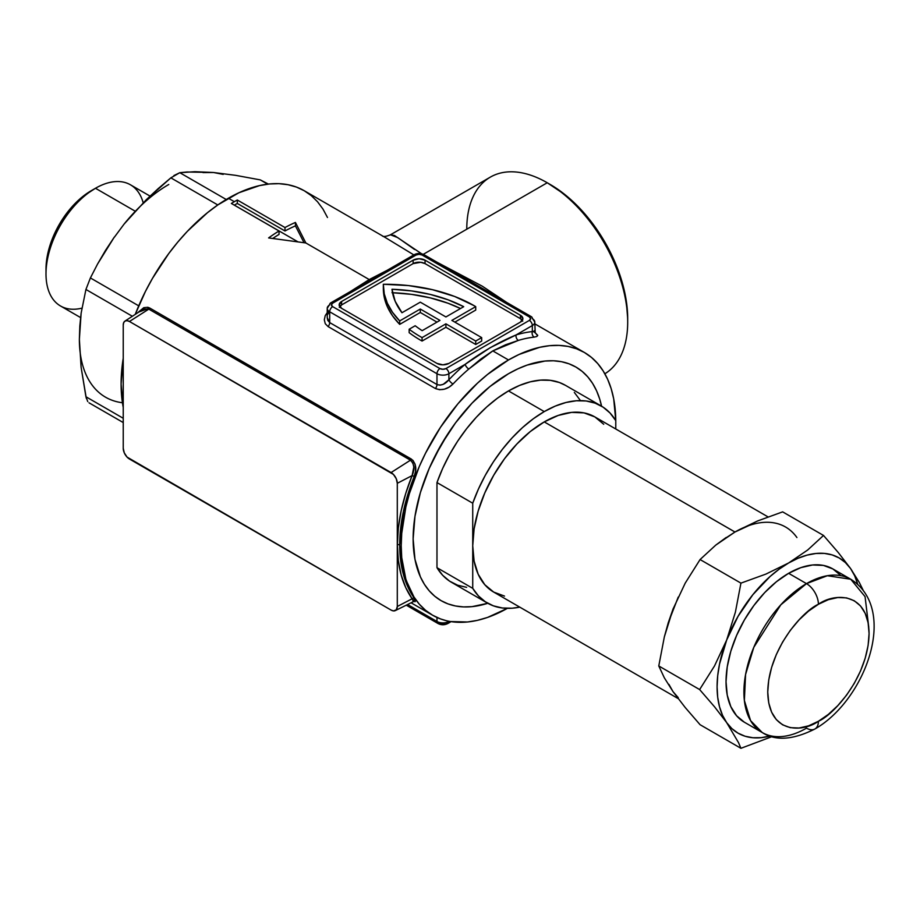 <?xml version="1.0" encoding="UTF-8"?>
<svg xmlns="http://www.w3.org/2000/svg" width="920" height="920" viewBox="0 0 920 920"><rect width="100%" height="100%" fill="white"/><g stroke="black" fill="none" stroke-linecap="round" stroke-linejoin="round"><path stroke-width="1.38" d="M627.693 322.115L627.693 318.676A109.572 63.261 -120 0 0 550.217 184.483L547.239 182.758A113.792 65.7 60 0 1 627.693 322.115A113.792 65.7 60 0 1 604.865 373.773A113.792 65.7 -120 0 0 621.368 282.359A113.792 65.7 -120 0 0 547.239 182.758L423.246 254.345L547.239 182.758A113.792 65.7 -120 0 0 490.337 177.123L390.39 234.83L394.404 235.451L421.693 253.828M466.773 229.206A113.792 65.7 60 0 1 547.239 182.758L565.328 194.925L579.865 208.403L593.262 224.411L605.004 242.316L614.64 261.43L621.793 281.037L626.209 300.368L627.693 318.676M575.92 367.057A134.86 77.866 -60 0 0 508.495 373.727L517.845 368.862L508.495 373.727A134.86 77.866 -60 0 0 420.394 492.568A134.86 77.866 -60 0 0 441.071 600.633L434.78 596.252L429.203 590.801L424.396 584.303L420.394 576.851L414.966 559.325L413.137 538.901A134.86 77.866 -60 0 1 508.495 373.727L489.888 386.584L472.006 403.178L455.515 422.878L441.071 444.912L429.203 468.441L420.394 492.568L414.966 516.361L413.137 538.901A134.86 77.866 -60 0 0 487.796 603.279A134.86 77.866 -60 0 1 441.071 600.633L447.994 603.888L455.515 605.981L463.542 606.912L472.006 606.648L487.796 603.279L472.006 606.648L463.542 606.912L455.515 605.981L447.994 603.888L441.071 600.633L434.78 596.252L429.203 590.801L424.396 584.303L420.394 576.851L414.966 559.325L413.137 538.901L414.966 516.361L420.394 492.568L429.203 468.441L434.78 456.55L447.994 433.653L455.515 422.878L472.006 403.178L480.815 394.45L489.888 386.584L508.495 373.727A134.86 77.866 -60 0 1 601.577 406.203L599.748 399.199L601.577 406.203A134.86 77.866 -60 0 0 575.92 367.057L582.21 371.427L587.788 376.889L592.595 383.387L596.597 390.839L599.748 399.199L596.597 390.839L592.595 383.387L587.788 376.889L582.21 371.427L575.92 367.057L568.985 363.803L575.92 367.046M413.54 601.496L412.114 598.782L397.291 606.487L397.291 483.299L412.114 475.594L414.276 476.399C404.639 500.33 399.774 523.158 399.683 544.893A1.69 0.977 0 0 0 397.359 544.858C397.452 522.882 402.373 499.801 412.114 475.594L405.743 493.396L401.108 511.06L398.303 528.31L397.359 544.858L398.303 560.418L401.108 574.747L405.743 587.604L412.114 598.782L397.291 606.487A8.786 5.071 60 0 1 395.312 610.592A8.786 5.071 60 0 1 391.08 610.075L129.444 459.011A8.786 5.071 60 0 1 123.234 448.258L123.234 325.07A8.786 5.071 60 0 1 124.89 321.149A8.786 5.071 60 0 1 129.444 321.483L148.798 309.131L410.447 460.195L391.08 472.546A8.786 5.071 60 0 1 397.291 483.299L412.114 475.594L413.816 467.038L412.884 463.001L410.447 460.195L391.08 472.546L129.444 321.483L148.798 309.131L143.439 309.016L124.89 321.149M383.329 285.016L383.329 288.454A126.431 72.99 0 0 0 399.694 324.369L399.694 320.93L392.506 312.305L387.32 303.221L384.249 293.813L383.329 284.268A126.431 72.99 180 0 1 474.03 305.635A126.431 72.99 180 0 1 475.72 306.636L451.869 320.401L481.678 337.605L475.72 341.044L445.912 323.84L422.073 337.605A126.431 72.99 180 0 1 409.159 329.233L409.159 332.672A126.431 72.99 0 0 0 422.073 341.044A126.431 72.99 180 0 1 409.159 332.672L409.159 329.233L415.184 325.749A118.001 68.126 0 0 0 422.165 330.659L439.955 320.401L420.291 309.039L399.694 320.93A126.431 72.99 180 0 1 383.329 285.016A126.431 72.99 180 0 1 383.329 284.268L408.342 285.556L432.411 289.673L454.606 296.459L474.03 305.635A126.431 72.99 180 0 1 475.72 306.636L475.72 310.074L454.859 322.115L475.72 310.074L475.72 306.636L451.869 320.401L481.678 337.605L481.678 341.044L475.72 344.482L445.912 327.278L422.073 341.044L422.073 337.605L422.073 341.044L445.912 327.278L445.912 323.84L445.912 327.278L475.72 344.482L475.72 341.044L475.72 344.482L481.678 341.044L481.678 337.605L475.72 341.044L445.912 323.84L422.073 337.605A126.431 72.99 180 0 1 409.159 329.233L415.184 325.749A118.001 68.126 180 0 0 422.165 330.659L439.955 320.401L420.291 309.039L420.291 312.478L399.694 324.369L392.506 315.755L387.32 306.659L384.249 297.263L383.329 287.707M349.933 291.835L369.23 279.565L305.854 242.972L268.605 237.923A151.719 87.596 -60 0 1 279.036 230.977L279.036 234.416A151.719 87.596 120 0 0 272.849 238.395A151.719 87.596 -60 0 1 279.036 234.416L279.036 230.977L231.357 203.446A151.719 87.596 -60 0 1 234.335 201.687L228.378 198.237A151.719 87.596 120 0 0 135.32 314.191L145.452 291.41L152.513 278.323L168.774 253.529L177.802 242.064L187.323 231.368L207.448 212.704L217.856 204.907L238.889 192.763L259.52 185.598L269.433 183.965L278.944 183.666L287.971 184.713L296.435 187.07L304.233 190.727L311.305 195.649L317.572 201.802L322.989 209.105L327.485 217.488M385.618 237.716L304.233 190.727A151.719 87.596 120 0 0 228.378 198.237L234.335 201.687A151.719 87.596 -60 0 1 237.314 200.008L237.314 203.446A151.719 87.596 120 0 0 234.335 205.125L297.689 241.695L234.335 205.125A151.719 87.596 120 0 0 234.289 205.148A151.719 87.596 -60 0 1 234.335 205.125A151.719 87.596 -60 0 1 237.314 203.446L237.314 200.008L284.993 227.539A151.719 87.596 -60 0 1 295.423 222.444L305.854 242.972L369.23 279.565L387.228 270.308M506.851 302.542L437.322 262.395L482.356 286.235L506.828 302.519M123.234 358.236A151.719 87.596 120 0 0 123.234 407.41L121.095 384.054L123.234 358.236M444.544 623.737L439.955 623.208A4.209 2.438 -60 0 1 437.851 623.415A4.209 2.438 -60 0 1 436.977 621.483L436.977 617.469L436.977 621.483A8.429 4.865 0 0 0 448.891 621.483L467.44 621.989L477.353 620.367L487.565 617.423L507.38 608.35A151.719 87.596 -60 0 1 432.641 615.238A151.719 87.596 -60 0 1 409.377 493.66A151.719 87.596 -60 0 1 508.495 359.961L492.798 350.899L480.7 359.145L468.82 369.012A151.719 87.596 120 0 0 453.008 384.008L449.075 387.136L444.406 389.171L439.587 389.723L435.367 388.516L328.084 326.577L325.266 323.714L324.311 319.827L325.231 315.629L327.842 311.753M141.645 309.983L148.798 309.131A1.69 0.977 -60 0 0 149.718 308.016L411.355 459.068A1.69 0.977 -60 0 1 410.447 460.195A1.69 0.977 120 0 0 411.355 459.068C416.047 463.427 417.024 469.2 414.276 476.399L412.114 475.594C414.931 469.142 414.368 464.013 410.447 460.195L148.798 309.131A1.69 0.977 120 0 0 149.718 308.016L138.218 312.259L143.796 307.671L147.821 307.291L149.718 308.016L412.976 460.379L415.127 464.312L415.553 471.626L403.385 511.474L399.683 544.893L403.385 574.459L415.553 600.392L415.127 601.714L412.988 601.001M123.234 385.986L123.234 384.583M533.945 331.591L537.717 335.294L536.797 336.49L534.186 337.134A151.719 87.596 120 0 0 518.362 340.411L505.632 344.747L492.798 350.899L508.495 359.961A151.719 87.596 -60 0 1 584.349 352.452A151.719 87.596 -60 0 1 615.768 420.624L613.709 398.923L611.156 388.608L607.614 379.212L603.106 370.829L597.689 363.526L591.422 357.374L584.349 352.452L576.553 348.795L568.1 346.438L559.061 345.402L549.55 345.69L539.637 347.323L519.006 354.487L508.495 359.961L487.565 374.428L477.353 383.284L457.918 403.788L440.438 427.374L425.569 453.134L419.29 466.52L409.377 493.66L405.835 507.15L401.729 533.335L401.212 545.778L401.729 557.623L405.835 579.071L409.377 588.466L413.885 596.861L419.29 604.164L425.569 610.305L432.641 615.238L440.438 618.895L448.891 621.483A8.429 4.865 180 0 1 436.977 621.483L407.594 604.52L436.977 621.483A4.209 2.438 120 0 0 437.851 623.415L406.26 605.176M413.839 254.909L385.112 237.417M437.851 623.415C441.151 625.209 444.544 625.209 448.017 623.415A4.209 2.438 -120 0 0 448.891 621.483A4.209 2.438 60 0 1 448.017 623.415A4.209 2.438 60 0 1 445.912 623.208M328.084 326.577A4.209 2.438 -60 0 0 329.693 322.586L436.977 384.525A4.209 2.438 -60 0 1 435.367 388.516L328.084 326.577A4.209 2.438 120 0 0 329.693 322.586L327.221 317.63L327.761 320.367L329.693 322.586L329.693 311.788L436.977 373.727L436.977 384.525L329.693 322.586L329.693 311.788L436.977 373.727A8.429 4.865 0 0 0 448.891 373.727A8.429 4.865 180 0 1 436.977 373.727L436.977 384.525L440.001 385.169L443.302 384.272L448.891 379.753L448.891 373.727L465.152 364.343A155.928 90.022 120 0 0 448.891 379.753L448.891 373.727L465.152 364.343L490.222 347.691L516.074 334.949L532.335 325.553L532.335 331.579A155.928 90.022 120 0 0 516.074 334.949L532.335 325.553L532.335 331.579L534.577 331.625L534.267 330.728M327.221 317.63L327.221 308.349A8.429 4.865 0 0 0 329.693 311.788A8.429 4.865 180 0 1 327.221 308.349A8.429 4.865 180 0 1 329.693 304.911A4.209 2.438 60 0 1 330.567 302.979L414.011 254.805C417.312 253.011 420.704 253.011 424.178 254.805L531.461 316.744A4.209 2.438 120 0 0 529.356 316.952A4.209 2.438 180 0 1 529.356 320.401L445.912 368.575L442.934 369.276L439.955 368.575L332.672 306.636L331.441 304.911L332.672 303.186L416.116 255.012L419.094 254.299L422.073 255.012L529.356 316.952L530.587 318.676L529.356 320.401A4.209 2.438 60 0 1 532.335 325.553L532.335 325.553A8.429 4.865 0 0 0 534.808 322.115A8.429 4.865 180 0 1 532.335 325.553A4.209 2.438 -120 0 0 529.356 320.401L445.912 368.575A4.209 2.438 180 0 1 439.955 368.575L332.672 306.636A4.209 2.438 180 0 1 332.672 303.186L416.116 255.012A4.209 2.438 -120 0 0 414.011 254.805A4.209 2.438 60 0 1 416.116 255.012A4.209 2.438 180 0 1 422.073 255.012A4.209 2.438 -60 0 1 424.178 254.805A4.209 2.438 120 0 0 422.073 255.012L529.356 316.952A4.209 2.438 -60 0 1 531.461 316.744A4.209 2.438 -60 0 1 532.335 318.676A8.429 4.865 180 0 1 534.808 322.115L535.198 332.822L533.209 331.395M436.977 363.411L442.934 364.837L448.891 363.411L520.409 322.115L522.882 318.676L520.409 315.238L425.051 260.176L419.094 258.75L413.137 260.176L341.619 301.472L339.147 304.911L341.619 308.349L436.977 363.411L341.619 308.349A8.429 4.865 180 0 1 339.147 304.911A8.429 4.865 180 0 1 341.619 301.472L413.137 260.176A8.429 4.865 180 0 1 425.051 260.176L520.409 315.238A8.429 4.865 180 0 1 522.882 318.676A8.429 4.865 180 0 1 520.409 322.115L448.891 363.411A8.429 4.865 180 0 1 436.977 363.411M330.567 302.979A4.209 2.438 60 0 1 332.672 303.186A4.209 2.438 -120 0 0 330.567 302.979L327.221 308.349M329.693 311.788A4.209 2.438 -60 0 1 332.672 306.636A4.209 2.438 120 0 0 329.693 311.788M436.977 373.727A4.209 2.438 -60 0 1 439.955 368.575A4.209 2.438 120 0 0 436.977 373.727M448.891 373.727A4.209 2.438 -120 0 0 445.912 368.575A4.209 2.438 60 0 1 448.891 373.727M329.268 311.523L327.853 314.26M435.367 388.516A4.209 2.438 120 0 0 436.977 384.525C441.174 385.882 445.142 384.296 448.891 379.753A4.209 1.334 -136.4 0 0 453.008 384.008C447.522 389.344 441.634 390.839 435.367 388.516M448.891 379.753A155.928 90.022 -60 0 1 465.152 364.343A4.209 1.805 -130.4 0 0 468.82 369.012A151.719 87.596 120 0 0 453.008 384.008A4.209 1.334 43.6 0 1 448.891 379.753M350.002 291.767L369.23 279.565L387.124 270.33M465.152 364.343C481.7 351.992 498.674 342.194 516.074 334.949A4.209 2.932 -106.9 0 0 518.362 340.411L492.798 350.899L468.82 369.012A4.209 1.805 49.6 0 1 465.152 364.343M516.074 334.949A155.928 90.022 -60 0 1 532.335 331.579A4.209 3.174 -96 0 0 534.186 337.134A151.719 87.596 120 0 0 518.362 340.411A4.209 2.932 73.1 0 1 516.074 334.949M534.186 337.134A4.209 3.174 84 0 1 532.335 331.579L534.808 331.395M534.911 332.189L537.613 335.766M522.341 320.401A8.429 4.865 0 0 0 520.409 318.676L520.409 315.238L520.409 318.676L425.051 263.614L425.051 260.176L425.051 263.614A8.429 4.865 0 0 0 413.137 263.614L413.137 260.176L413.137 263.614L341.619 304.911L341.619 301.472L341.619 304.911A8.429 4.865 0 0 0 339.687 306.636M522.721 321.172L520.409 318.676L425.051 263.614L420.739 262.292L413.137 263.614L341.619 304.911L339.308 307.406M436.977 322.115L420.291 312.478L420.291 309.039L399.694 320.93L399.694 324.369L420.291 312.478L436.977 322.115M237.314 200.008A151.719 87.596 120 0 0 234.335 201.687A151.719 87.596 120 0 0 231.357 203.446L279.036 230.977A151.719 87.596 120 0 0 268.605 237.923L305.854 242.972L295.423 222.444A151.719 87.596 120 0 0 284.993 227.539L237.314 200.008M284.993 230.977L284.993 227.539L284.993 230.977A151.719 87.596 -60 0 1 295.423 225.883L295.423 222.444L295.423 225.883L304.025 242.684L295.423 225.883A151.719 87.596 120 0 0 284.993 230.977L237.314 203.446L284.993 230.977M401.971 312.731L420.291 302.162L445.912 316.952L463.703 306.682L447.948 299.759L430.399 294.457L411.573 290.927L391.989 289.26L395.163 301.254L401.971 312.731A118.001 68.126 180 0 1 391.989 289.26A118.001 68.126 180 0 1 463.703 306.682L445.912 316.952L420.291 302.162L401.971 312.731M391.989 292.698L411.573 294.365L430.399 297.907L447.948 303.209L460.517 308.522A118.001 68.126 0 0 0 392.518 292.721M390.425 234.795L397.681 237.578L414.586 249.492M123.234 325.07L123.234 448.258L124.28 452.847L127.063 457.091L391.08 610.075L393.461 610.903L396.244 609.868L397.291 606.487L397.291 483.299L396.244 478.71L393.461 474.455L129.444 321.483L127.063 320.654L125.051 321.046L123.705 322.598L123.234 325.07M413.839 601.289L412.114 598.782A1.69 1.299 144.9 0 1 414.276 598.23L413.919 601.404M399.683 544.893C399.774 566.524 404.639 584.303 414.276 598.23A1.69 1.299 -35.1 0 0 412.114 598.782C402.373 584.706 397.452 566.731 397.359 544.858A1.69 0.977 180 0 1 399.683 544.893M517.845 368.862L527.102 365.102L544.985 361.042L553.449 360.778L561.476 361.698L568.985 363.803L561.476 361.698L553.449 360.778L544.985 361.042L527.102 365.102L517.845 368.862M81.891 308.154A69.954 40.388 -60 0 1 46 273.941A69.954 40.388 -60 0 1 95.462 188.267L91.298 190.67A64.055 36.984 120 0 0 46 269.123L46.874 258.416L49.45 247.123L53.636 235.658L59.271 224.48L66.136 214.015L73.956 204.665L82.455 196.776L95.462 188.267A69.954 40.388 -60 0 1 95.473 188.267A69.954 40.388 120 0 0 49.761 249.906A69.954 40.388 120 0 0 60.49 305.969L80.58 317.572M173.892 175.57L179.802 172.695L186.978 171.994L213.474 172.5L235.554 175.329L260.256 179.883L267.685 184.161L260.256 179.883L235.554 175.329L213.474 172.5L223.203 174.386M135.171 211.186L95.473 188.267L135.171 211.186M150.029 196.098L130.445 184.793A69.954 40.388 120 0 0 95.473 188.267A69.954 40.388 -60 0 1 143.186 202.779M158.217 188.588L170.855 177.847L217.798 204.953L170.855 177.847L146.153 199.835L158.217 188.588M168.774 184.483A126.431 72.99 120 0 0 124.073 224.112L146.153 199.835L124.073 224.112L134.561 212.083M86.296 398.279L81.109 367.298L79.373 339.319A126.431 72.99 120 0 0 122.429 402.741M87.768 401.591L85.928 396.75L123.234 418.278L85.928 396.75L81.109 367.298L79.373 339.319L81.132 313.168L85.928 289.466L132.273 316.227L85.928 289.466L81.132 313.168L79.821 325.979L79.373 339.319L80.143 352.36M114.356 237.233L124.073 224.112M202.986 172.58L213.474 172.5L194.913 171.695L179.802 172.695L170.855 177.847M105.512 250.378L114.321 237.072L97.577 264.017L105.512 250.378M90.401 277.943L138.724 305.842L90.401 277.943L97.577 264.017L90.401 277.943L85.928 289.466M226.239 199.502L179.802 172.695L226.239 199.502M268.398 184.08L260.256 179.883M748.926 525.55L734.976 532.013L544.26 421.9A101.142 58.397 120 0 0 472.73 545.778A101.142 58.397 120 0 0 493.683 592.077L484.794 584.706L478.181 574.241L474.11 561.096L472.73 545.778L472.73 588.34L478.434 595.918L485.357 601.795L493.396 605.843L502.377 607.994L512.141 608.212L519.742 607.131A113.792 65.7 -60 0 1 487.358 603.037A113.792 65.7 -60 0 1 472.73 588.34L436.977 567.697A113.792 65.7 120 0 0 451.605 582.383L487.358 603.037M544.26 411.585A113.792 65.7 -60 0 1 601.151 405.95A113.792 65.7 -60 0 1 615.779 420.635L610.075 413.057L603.152 407.18L595.113 403.132L586.132 400.982L576.368 400.763L566.007 402.488L555.231 406.111L544.26 411.585L508.495 390.931L544.26 411.585L533.278 418.784L522.502 427.593L512.141 437.851L502.377 449.339L493.396 461.863L485.357 475.191L478.434 489.06L472.73 503.217A113.792 65.7 -60 0 1 544.26 411.585M601.151 405.95L565.386 385.296A113.792 65.7 120 0 0 508.495 390.931A113.792 65.7 120 0 0 436.977 482.574L472.73 503.217L472.73 545.778L474.11 528.873L478.181 511.037L484.794 492.936L493.683 475.295L504.516 458.758L516.89 443.992L530.299 431.549L544.26 421.9L734.965 532.024M504.516 596.091L493.683 592.077L678.097 698.556M673.348 608.258L672.681 609.983M796.915 537.544A101.142 58.397 120 0 0 734.976 532.013L757.494 520.996L782.655 511.865L823.515 535.452L807.702 549.987L788.612 562.982L765.923 574.08L740.933 583.13L700.074 559.544L715.748 545.123L734.976 532.013A101.142 58.397 -60 0 1 785.542 527.01M768.005 516.879L594.826 416.898A101.142 58.397 120 0 0 544.26 421.9L558.21 415.437L571.619 412.39L583.993 412.884L594.826 416.898L603.727 424.269M615.779 428.984L615.779 420.635L615.779 428.984M466.612 587.351L457.631 585.2L449.604 581.153L442.669 575.276L436.977 567.697L436.977 482.574L442.669 468.418L449.604 454.537L457.631 441.22L466.612 428.697L476.376 417.197L486.749 406.95L497.513 398.141L508.495 390.931L519.478 385.468L530.242 381.834L540.615 380.121L550.378 380.339L559.36 382.49L565.49 385.353M574.322 392.414L580.014 399.993M472.73 545.778L472.73 588.34L436.977 567.697L436.977 482.574L472.73 503.217L472.73 545.778M868.756 627.187L865.064 596.62L850.747 579.243L827.356 575.724L806.495 583.625A88.504 51.094 -60 0 1 850.747 579.243L832.864 568.928A88.504 51.094 120 0 0 788.612 573.309L806.495 583.625A16.859 9.729 60 0 1 818.409 604.279C833.232 593.365 868.388 590.629 869.078 633.523C868.388 677.223 833.232 715.07 818.409 721.269L828.299 714.438L837.798 705.629L846.561 695.163L854.231 683.456L860.533 670.956L865.214 658.133L868.1 645.495L869.078 633.523L868.1 622.679L865.214 613.364L860.533 605.958L854.231 600.726L846.561 597.885L837.798 597.54L828.299 599.69L818.409 604.279L808.53 611.11L799.031 619.919L790.269 630.384L782.586 642.091L776.296 654.591L771.615 667.414L768.729 680.053L767.751 692.024L768.729 702.869L771.615 712.183L776.296 719.589L782.586 724.822L790.269 727.662L799.031 728.007L808.53 725.857L818.409 721.269A16.859 9.729 60 0 1 814.924 728.985A16.859 9.729 -120 0 0 818.409 721.269C803.597 732.182 768.442 734.919 767.751 692.024C768.442 648.324 803.597 610.477 818.409 604.279A16.859 9.729 -120 0 0 806.495 583.625L780.804 604.831L753.802 647.323L745.579 674.498L744.372 700.488L750.593 720.647L762.243 732.538A88.504 51.094 -60 0 1 748.673 661.618A88.504 51.094 -60 0 1 806.495 583.625L788.612 573.309A88.504 51.094 120 0 0 730.802 651.291A88.504 51.094 120 0 0 744.36 722.211L736.586 715.76L730.802 706.606L727.237 695.106L726.029 681.697L727.237 666.908L730.802 651.291L736.586 635.467L744.36 620.022L753.848 605.556L764.669 592.63L776.411 581.739L788.612 573.309L800.825 567.651L812.567 564.983L823.377 565.409L832.864 568.928L840.65 575.379M806.495 728.157A88.504 51.094 -60 0 1 762.243 732.538C775.48 741.14 793.04 739.956 814.924 728.985A16.859 9.729 60 0 1 806.495 728.157M678.235 697.636L673.037 691.656L685.181 707.48L700.074 724.707L740.933 748.305L700.074 724.707L685.181 707.48L673.037 691.656L664.32 677.787L658.778 665.965L664.332 636.939L673.037 609.063L685.204 583.153L700.074 559.544L740.933 583.13L735.39 612.168L726.673 640.032A101.142 58.397 -60 0 1 788.612 562.982L807.702 549.987L823.515 535.452L838.384 552.667L850.551 568.514L845.353 562.534L839.189 557.98L832.151 554.909L824.377 553.403L815.982 553.472L807.127 555.116L797.95 558.302L788.612 562.982A101.142 58.397 -60 0 1 850.551 568.514A101.142 58.397 -60 0 1 857.693 584.303L854.692 575.816L850.551 568.514L859.257 582.36L863.19 590.295L859.257 582.36L850.551 568.514L838.384 552.667L823.515 535.452L782.655 511.865L757.494 520.996L744.314 527.332M740.933 748.305L772.029 736.609L740.933 748.305L738.507 742.612L740.933 748.305M668.897 684.353L673.037 691.656L664.32 677.787L658.778 665.965L699.637 689.563L714.529 706.79L726.673 722.625L738.507 742.612L726.673 722.625L731.871 728.606L738.047 733.159L745.073 736.23L752.859 737.736L761.242 737.668L770.109 736.023A101.142 58.397 -60 0 1 726.673 722.625A101.142 58.397 -60 0 1 726.673 640.032L714.506 665.953L699.637 689.563L658.778 665.965L664.332 636.939L668.231 622.84L673.037 609.063L685.204 583.153L700.074 559.544L715.748 545.123L726.144 537.498M788.612 562.982L779.274 569.077L770.109 576.483L752.859 594.699L738.047 616.365L726.673 640.032L719.532 664.079L717.703 675.728L717.094 686.86L717.703 697.291L719.532 706.824L722.533 715.323L726.673 722.625L714.529 706.79L699.637 689.563L714.506 665.953L726.673 640.032L735.39 612.168L740.933 583.13L765.923 574.08L788.612 562.982M668.897 621.149L678.235 597.08M725.638 538.108L734.976 532.013M547.239 182.758L550.217 184.483M411.079 602.795L432.641 615.238M584.349 352.452L534.808 323.851M451.099 621.632L448.017 623.415M531.461 316.744L534.808 322.115M382.513 236.118C383.766 236.865 386.388 236.428 390.39 234.83M413.747 601.473L395.312 610.592M46 273.941L46 269.123M89.021 402.81L123.234 422.556M762.243 732.538L744.36 722.211M814.924 728.985C864.984 700.591 899.196 609.603 850.747 579.243"/></g></svg>
